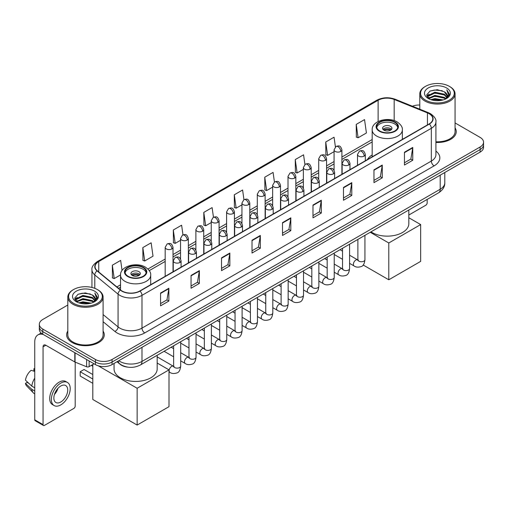 <?xml version="1.0" encoding="UTF-8"?>
<svg xmlns="http://www.w3.org/2000/svg" width="509" height="509" viewBox="0 0 509 509"><rect width="100%" height="100%" fill="white"/><g stroke="black" fill="none" stroke-linecap="round" stroke-linejoin="round"><path stroke-width="0.76" d="M372.174 154.908A20.774 11.993 0 0 0 367.447 159.552M127.606 367.11A11.758 6.789 180 0 1 120.169 364.329L117.025 361.734M67.818 305.018L42.775 319.48A11.758 6.789 0 0 0 39.333 324.278L39.333 329.399A11.758 6.789 0 0 0 42.775 334.197L95.431 364.603A11.758 6.789 0 0 0 112.063 364.603L480.108 152.115A11.758 6.789 0 0 0 483.55 147.311L483.55 144.753A11.758 6.789 0 0 1 480.108 149.551A11.758 6.789 0 0 0 483.55 144.753L483.55 142.189A11.758 6.789 0 0 0 480.108 137.392L455.065 122.93M39.333 324.278A11.758 6.789 0 0 0 42.775 329.081L95.431 359.481A11.758 6.789 0 0 0 112.063 359.481L112.063 362.039L480.108 149.551L112.063 362.039A11.758 6.789 0 0 1 95.431 362.039A11.758 6.789 0 0 0 112.063 362.039L112.063 364.603M42.775 329.081L42.775 331.639L95.431 362.039L42.775 331.639A11.758 6.789 0 0 1 39.333 326.842A11.758 6.789 0 0 0 42.775 331.639L42.775 334.197M67.818 331.06A18.814 10.861 0 0 0 66.641 334.839A18.814 10.861 0 0 0 72.151 342.519A18.814 10.861 0 0 0 92.657 344.873A18.814 10.861 0 0 0 104.269 334.839A18.814 10.861 0 0 0 103.092 331.06A18.814 10.861 0 0 1 104.269 334.839A18.814 10.861 0 0 1 92.657 344.873A18.814 10.861 0 0 1 72.151 342.519A18.814 10.861 0 0 1 66.641 334.839A18.814 10.861 0 0 1 67.818 331.06M429.112 113.711A12.54 7.241 180 0 1 432.784 118.832A12.54 7.241 180 0 1 429.112 123.948L139.778 290.995A12.54 7.241 180 0 1 120.633 290.028L97.346 270.833A12.54 7.241 180 0 1 95.081 266.678A12.54 7.241 180 0 1 98.752 261.556L378.123 100.267A12.54 7.241 180 0 1 394.182 99.452L427.439 112.896A12.54 7.241 180 0 1 429.112 113.711M429.335 113.583A12.859 7.425 0 0 0 427.617 112.75L394.367 99.306A12.859 7.425 0 0 0 377.901 100.139L98.53 261.429A12.859 7.425 0 0 0 97.092 270.934L120.378 290.136A12.859 7.425 0 0 0 139.994 291.123L429.335 124.075A12.859 7.425 0 0 0 429.335 113.583M160.564 293.044L160.564 305.845L168.873 301.048L168.873 288.247L160.564 293.044M160.564 303.574L166.965 299.877L168.842 288.673A3.137 1.813 -120 0 0 168.873 288.247M166.907 299.909L168.873 301.048M191.047 275.445L191.047 288.247L199.363 283.443L199.363 270.642L191.047 275.445M191.047 285.975L197.447 282.279L199.324 271.068A3.137 1.813 -120 0 0 199.363 270.642M197.397 282.31L199.363 283.443M221.53 257.847L221.53 270.642L229.845 265.844L229.845 253.043L221.53 257.847M221.53 268.377L227.937 264.674L229.813 253.469A3.137 1.813 -120 0 0 229.845 253.043M227.879 264.712L229.845 265.844M252.019 240.242L252.019 253.043L260.334 248.246L260.334 235.444L252.019 240.242M252.019 250.772L258.419 247.075L260.296 235.871A3.137 1.813 -120 0 0 260.334 235.444M258.368 247.107L260.334 248.246M404.445 152.242L404.445 165.043L412.761 160.24L412.761 147.438L404.445 152.242M404.445 162.772L410.852 159.069L412.729 147.864A3.137 1.813 -120 0 0 412.761 147.438M410.795 159.107L412.761 160.24M373.962 169.841L373.962 182.642L382.272 177.838L382.272 165.043L373.962 169.841M373.962 180.371L380.363 176.674L382.24 165.463A3.137 1.813 -120 0 0 382.272 165.043M380.306 176.706L382.272 177.838M343.473 187.439L343.473 200.241L351.789 195.443L351.789 182.642L343.473 187.439M343.473 197.969L349.88 194.273L351.757 183.068A3.137 1.813 -120 0 0 351.789 182.642M349.823 194.304L351.789 195.443M312.99 205.044L312.99 217.846L321.306 213.042L321.306 200.241L312.99 205.044M312.99 215.574L319.391 211.871L321.268 200.667A3.137 1.813 -120 0 0 321.306 200.241M319.334 211.909L321.306 213.042M282.501 222.643L282.501 235.444L290.817 230.641L290.817 217.839L282.501 222.643M282.501 233.173L288.908 229.476L290.785 218.266A3.137 1.813 -120 0 0 290.817 217.839M288.851 229.508L290.817 230.641M435.92 142.456A18.814 10.861 0 0 0 456.242 131.634A18.814 10.861 0 0 0 455.065 127.848A18.814 10.861 0 0 1 456.242 131.634A18.814 10.861 0 0 1 435.92 142.456M112.063 359.481L480.108 146.993A11.758 6.789 0 0 0 483.55 142.189M419.791 105.013A11.758 6.789 0 0 0 412.411 106.222M182.979 234.853L181.624 225.201L173.308 230.004L173.442 242.723M142.825 247.603L144.702 260.977L153.018 256.18L151.141 242.806L142.825 247.603L142.959 260.328M122.065 270.47L120.652 260.404L112.336 265.202L112.47 277.927M274.427 182.012L273.078 172.398L264.769 177.202L264.903 189.927M304.916 164.439L303.568 154.8L295.252 159.597L295.385 172.322M335.412 146.885L334.05 137.201L325.741 141.998L325.875 154.723M356.224 124.4L358.101 137.774L366.416 132.97L364.539 119.596L356.224 124.4L356.357 137.125M213.462 217.222L212.107 207.602L203.797 212.399L203.931 225.124M243.945 199.611L242.596 190.003L234.28 194.801L234.414 207.526M234.28 194.801L236.157 208.175L241.947 204.834M236.157 208.175L234.28 207.475M264.769 177.202L266.646 190.576L272.652 187.108M266.646 190.576L264.769 189.876M295.252 159.597L297.129 172.977L303.358 169.376M297.129 172.977L295.252 172.271M325.741 141.998L327.618 155.372L334.069 151.65M327.618 155.372L325.741 154.672M358.101 137.774L356.224 137.074M203.797 212.399L205.674 225.78L211.241 222.56M205.674 225.78L203.797 225.073M173.308 230.004L175.185 243.378L180.53 240.293M175.185 243.378L173.308 242.678M144.702 260.977L142.825 260.277M112.336 265.202L114.213 278.582L120.531 274.93M114.213 278.582L112.336 277.876M408.822 215.033L425.785 205.235A1.96 1.133 120 0 0 427.172 202.837L427.172 199.407M425.511 100.108A16.854 9.728 0 0 0 449.345 100.108A16.854 9.728 0 0 0 449.345 86.345L449.899 86.67A17.637 10.18 0 0 1 455.065 93.866A17.637 10.18 0 0 1 444.179 103.276A17.637 10.18 0 0 1 424.958 101.068A17.637 10.18 0 0 1 419.791 93.866A17.637 10.18 0 0 1 424.958 86.67L425.511 86.345A16.854 9.728 0 0 0 425.511 100.108M435.92 141.776A17.637 10.18 0 0 0 455.065 131.634L455.065 93.866M430.824 99.649L434.89 98.606L443.135 99.929M431.988 100.006L434.89 99.408L441.933 100.228M428.285 98.339L434.89 95.406L444.357 97.404L445.878 98.67M428.693 98.676L434.89 96.207L444.357 98.205L445.458 99.045M427.745 97.798L427.961 95.673L434.89 92.205L444.357 94.203L446.947 97.143M427.655 97.41L427.961 96.475L434.89 93.007L444.357 95.005L446.762 97.524M445.356 99.128A9.798 5.656 0 0 0 447.226 95.807A9.798 5.656 0 0 0 444.357 91.805L447.22 95.997M446.571 87.949A12.935 7.47 0 0 0 428.311 87.93A12.935 7.47 0 0 0 428.222 98.479A12.935 7.47 0 0 0 428.279 98.511A12.935 7.47 0 0 0 446.628 98.479A12.935 7.47 0 0 0 446.571 87.949M444.357 91.805L437.314 89.705L430.08 91.035L426.727 94.827L428.953 98.867M446.158 98.74L449.282 94.776L449.345 94.063L446.8 89.813L448.404 94.572L445.458 99.083M449.899 86.67L449.345 86.345A16.854 9.728 0 0 0 425.511 86.345M446.8 89.813L449.345 94.222M429.914 91.117L434.342 90.023L442.276 90.736M426.854 96.265L428.298 95.132M431.479 93.777L434.342 93.223L441.997 93.853M431.479 96.977L434.342 96.424L441.997 97.054M432.071 100.025L434.342 99.624L441.92 100.228M426.771 95.953L429.144 94.267M428.031 98.103L429.144 97.467M394.749 122.351A10.581 6.108 0 0 0 383.213 121.027A10.581 6.108 0 0 0 376.679 126.671A10.581 6.108 0 0 0 379.778 130.991A10.581 6.108 0 0 0 391.313 132.315A10.581 6.108 0 0 0 397.847 126.671A10.581 6.108 0 0 0 394.749 122.351M397.752 127.473A10.581 6.108 0 0 0 394.749 123.948A10.581 6.108 0 0 0 383.862 122.484A10.581 6.108 0 0 0 376.775 127.473M370.972 231.849A21.556 12.445 0 0 0 372.022 232.498A21.556 12.445 0 0 0 395.512 235.196A21.556 12.445 0 0 0 408.822 223.699L408.822 210.001M390.588 126.353A4.702 2.717 0 0 0 385.466 125.761A4.702 2.717 0 0 0 382.558 128.268A4.702 2.717 0 0 0 383.939 130.189A4.702 2.717 0 0 0 389.061 130.781A4.702 2.717 0 0 0 391.968 128.268A4.702 2.717 0 0 0 390.588 126.353M391.548 129.388A4.702 2.717 0 0 0 390.588 128.592A4.702 2.717 0 0 0 382.978 129.388M383.462 129.871A6.273 3.62 180 0 1 390.785 129.757L390.785 130.069M383.977 130.215A5.484 3.169 180 0 1 390.225 130.081L390.785 129.757M390.129 130.425L390.225 130.081M388.787 279.785L388.787 242.978L420.657 224.577L420.657 261.384L388.787 279.785L363.178 264.998M388.787 242.978L370.24 232.276M408.822 217.744L420.657 224.577M143.099 267.639A10.581 6.108 0 0 0 131.57 266.309A10.581 6.108 0 0 0 125.036 271.959A10.581 6.108 0 0 0 128.134 276.279A10.581 6.108 0 0 0 139.67 277.602A10.581 6.108 0 0 0 146.198 271.959A10.581 6.108 0 0 0 143.099 267.639M146.108 272.754A10.581 6.108 0 0 0 143.099 269.236A10.581 6.108 0 0 0 132.219 267.772A10.581 6.108 0 0 0 125.125 272.754M114.061 363.445L114.061 368.987A21.556 12.445 0 0 0 120.378 377.786A21.556 12.445 0 0 0 143.869 380.484A21.556 12.445 0 0 0 157.173 368.987L157.173 355.288M138.944 271.634A4.702 2.717 0 0 0 133.816 271.049A4.702 2.717 0 0 0 130.915 273.556A4.702 2.717 0 0 0 132.295 275.477A4.702 2.717 0 0 0 137.417 276.063A4.702 2.717 0 0 0 140.319 273.556A4.702 2.717 0 0 0 138.944 271.634M139.905 274.675A4.702 2.717 0 0 0 138.944 273.874A4.702 2.717 0 0 0 131.335 274.675M131.818 275.159A6.273 3.62 180 0 1 139.142 275.045L139.142 275.356M132.334 275.496A5.484 3.169 180 0 1 138.575 275.369L139.142 275.045M138.486 275.713L138.575 275.369M92.797 383.309L80.187 376.024L80.187 371.735L92.797 379.02M137.144 425.066L137.144 388.265L169.013 369.865L169.013 406.666L137.144 425.066L92.797 399.47L92.797 364.52M137.144 388.265L98.212 365.786M157.173 363.032L169.013 369.865M80.187 371.735L84.068 369.496L92.797 374.541M89.126 360.957L89.126 366.639L94.044 363.801M43.36 334.54A15.677 9.054 -120 0 0 37.984 334.865A15.677 9.054 -120 0 0 34.739 342.042L34.739 419.804L43.055 424.601L43.055 346.839A3.919 2.265 60 0 1 43.863 345.045A3.919 2.265 60 0 1 45.823 345.242L74.804 361.969L74.804 352.692M43.055 424.601A1.96 1.133 120 0 0 43.456 425.499L35.146 420.701A1.96 1.133 -60 0 1 34.739 419.804M43.456 425.499A1.96 1.133 120 0 0 44.436 425.403L73.818 408.441A1.96 1.133 120 0 0 75.198 406.042L75.198 362.154M89.126 366.639A1.96 1.133 180 0 1 86.619 366.766L75.065 362.096A1.96 1.133 180 0 1 74.804 361.969M60.787 402.008A9.798 5.656 120 0 0 67.188 393.374A9.798 5.656 120 0 0 65.686 385.523A9.798 5.656 120 0 0 60.787 386.013A9.798 5.656 120 0 0 54.387 394.647A9.798 5.656 120 0 0 55.888 402.498A9.798 5.656 120 0 0 60.787 402.008M54.457 394.418A9.798 5.656 120 0 0 57.975 388.322M34.739 368.974L33.906 368.726L33.906 370.692L34.739 371.176M67.455 382.469L65.788 381.508A13.323 7.692 120 0 0 59.127 382.17A13.323 7.692 120 0 0 50.423 393.915A13.323 7.692 120 0 0 52.465 404.591L54.126 405.552A13.323 7.692 120 0 0 60.787 404.89A13.323 7.692 120 0 0 69.498 393.152A13.323 7.692 120 0 0 67.455 382.469A13.323 7.692 120 0 0 60.787 383.131A13.323 7.692 120 0 0 52.083 394.876A13.323 7.692 120 0 0 54.126 405.552M34.739 378.136A12.935 7.47 120 0 0 31.793 386.108L25.45 380.172A10.193 5.885 120 0 1 31.138 370.323L34.739 371.417M34.739 387.807L31.793 386.108M28.879 383.385L27.155 382.386L25.45 383.372L31.793 389.309L34.739 391.007M31.793 389.309A12.935 7.47 120 0 0 33.39 392.923A12.935 7.47 120 0 0 34.37 393.692L34.739 393.902M34.739 368.491A10.193 5.885 120 0 0 33.906 368.726M25.45 383.372A10.193 5.885 120 0 0 26.653 385.911L33.39 392.923M73.538 303.319A16.854 9.728 0 0 0 97.372 303.319A16.854 9.728 0 0 0 97.372 289.557L97.925 289.875A17.637 10.18 0 0 1 103.092 297.078A17.637 10.18 0 0 1 92.205 306.488A17.637 10.18 0 0 1 72.984 304.28A17.637 10.18 0 0 1 67.818 297.078A17.637 10.18 0 0 1 72.984 289.875L73.538 289.557A16.854 9.728 0 0 0 73.538 303.319M67.818 297.078L67.818 334.839A17.637 10.18 0 0 0 72.984 342.042A17.637 10.18 0 0 0 92.205 344.249A17.637 10.18 0 0 0 103.092 334.839L103.092 297.078M78.85 302.861L82.922 301.818L91.162 303.135M80.015 303.211L82.922 302.613L89.959 303.434M76.312 301.551L82.922 298.618L92.383 300.615L93.904 301.875M76.719 301.882L82.922 299.413L92.383 301.411L93.484 302.257M75.771 301.004L75.994 298.885L82.922 295.417L92.383 297.415L94.973 300.355M75.688 300.615L75.994 299.68L82.922 296.213L92.383 298.21L94.789 300.736M93.382 302.34A9.798 5.656 0 0 0 95.253 299.012A9.798 5.656 0 0 0 92.383 295.01L95.247 299.209M94.604 291.154A12.935 7.47 0 0 0 76.337 291.142A12.935 7.47 0 0 0 76.255 301.684A12.935 7.47 0 0 0 76.312 301.716A12.935 7.47 0 0 0 94.655 301.684A12.935 7.47 0 0 0 94.604 291.154M92.383 295.01L85.34 292.91L78.112 294.24L74.753 298.032L76.98 302.072M94.19 301.945L97.314 297.981L97.372 297.269L94.833 293.019L96.436 297.784L93.491 302.289M97.925 289.875L97.372 289.557A16.854 9.728 0 0 0 73.538 289.557M94.833 293.019L97.372 297.434M77.941 294.323L82.369 293.235L90.309 293.947M74.88 299.477L76.331 298.338M79.512 296.989L82.369 296.435L90.023 297.059M79.512 300.189L82.369 299.636L90.023 300.259M80.098 303.237L82.369 302.836L89.947 303.44M74.798 299.158L77.171 297.472M76.064 301.315L77.171 300.673M118.769 360.728A15.677 9.054 0 0 0 119.819 361.403A15.677 9.054 0 0 0 141.992 361.403L440.196 189.233A15.677 9.054 0 0 0 444.79 182.833C444.904 186.727 442.83 190.054 438.573 192.822L140.369 364.991A7.839 4.524 60 0 0 141.992 361.403L141.992 347.323M440.196 175.153L440.196 189.233A7.839 4.524 60 0 1 438.573 192.822M118.133 361.097A7.839 5.243 129.5 0 0 119.5 363.642L117.121 361.683M480.108 152.115L480.108 146.993M95.431 364.603L95.431 359.481M435.92 151.084A19.596 11.313 180 0 1 434.101 165.87L144.766 332.918A3.919 2.265 60 0 1 141.992 328.12L431.327 161.073A15.677 9.054 0 0 0 435.92 154.672L435.92 121.899A15.677 9.054 180 0 1 431.327 128.3A3.919 2.265 -120 0 0 429.335 124.075M144.766 332.918A19.596 11.313 180 0 1 117.051 332.918A19.596 11.313 180 0 1 114.856 331.41L103.092 321.713M120.378 290.136A3.919 2.621 129.5 0 0 118.063 294.138L118.063 326.912A15.677 9.054 0 0 0 119.819 328.12A15.677 9.054 0 0 0 141.992 328.12L141.992 295.347A15.677 9.054 180 0 1 118.063 294.138L94.782 274.943A15.677 9.054 180 0 1 91.944 269.751L91.944 287.458M435.92 121.899C436.442 119.456 434.641 116.72 430.519 113.704L428.457 112.705A3.919 1.832 112 0 0 427.617 112.75M428.457 112.705L395.2 99.261C388.711 96.965 382.552 97.302 376.717 100.267A3.919 2.265 60 0 1 377.901 100.139M98.53 261.429A3.919 2.265 -120 0 0 97.346 261.556C93.281 264.483 91.48 267.212 91.944 269.751M97.092 270.934A3.919 2.621 129.5 0 0 94.782 274.943L94.782 288.329M395.2 99.261A3.919 1.832 112 0 0 394.367 99.306M139.994 291.123A3.919 2.265 60 0 1 141.992 295.347L431.327 128.3L431.327 161.073A3.919 2.265 60 0 0 434.101 165.87M103.092 314.568L118.063 326.912A3.919 2.621 -50.5 0 1 114.856 331.41M98.752 261.556L98.752 271.991M427.439 112.896L427.439 124.915M394.182 99.452L394.182 120.601M403.166 138.932L402.352 138.601M378.123 100.267L378.123 121.53M372.174 139.542L341.908 157.02M334.069 161.544L326.555 165.883M318.717 170.407L311.203 174.746M303.358 179.27L295.844 183.609M288.005 188.133L280.491 192.472M272.652 197.002L265.138 201.341M257.299 205.865L249.785 210.204M241.947 214.728L234.433 219.067M226.594 223.591L219.08 227.93M211.241 232.46L203.721 236.8M195.882 241.323L188.368 245.662M180.53 250.186L173.015 254.525M165.177 259.049L147.915 269.019M120.531 284.83L116.879 286.936M282.501 223.05L290.785 218.266M312.99 205.445L321.268 200.667M343.473 187.846L351.757 183.068M373.962 170.248L382.24 165.463M404.445 152.643L412.729 147.864M252.019 240.649L260.296 235.871M221.53 258.248L229.813 253.469M191.047 275.853L199.324 271.068M160.564 293.451L168.842 288.673M379.364 131.233A11.173 6.452 0 0 0 395.162 131.233A11.173 6.452 0 0 0 395.162 122.109A11.173 6.452 0 0 0 379.364 122.109A11.173 6.452 0 0 0 379.364 131.233M402.352 139.396L402.352 129.871A15.092 8.71 180 0 1 393.037 137.92A15.092 8.71 180 0 1 376.596 136.03A15.092 8.71 180 0 1 372.174 129.871L372.174 156.823M127.721 276.514A11.173 6.452 0 0 0 143.519 276.514A11.173 6.452 0 0 0 143.519 267.397A11.173 6.452 0 0 0 127.721 267.397A11.173 6.452 0 0 0 127.721 276.514M150.709 284.684L150.709 275.159A15.092 8.71 180 0 1 141.394 283.208A15.092 8.71 180 0 1 124.947 281.318A15.092 8.71 180 0 1 120.531 275.159L120.531 289.945M364.177 156.098A3.919 2.265 0 0 0 365.328 154.494C363.738 149.468 362.192 150.467 359.449 151.103A3.919 2.265 60 0 1 361.409 151.294A3.919 2.265 -120 0 1 364.177 156.098A3.919 2.265 0 0 1 358.635 156.098A3.919 2.265 0 0 1 357.49 154.494L359.449 151.103M349.581 263.363L354.099 265.972A3.525 2.036 -60 0 1 353.558 263.147A3.525 2.036 -60 0 1 355.861 260.035A3.525 2.036 -60 0 1 356.02 259.953A3.525 2.036 -60 0 1 357.63 259.864L349.581 255.219M358.081 260.22L357.763 260.481L357.878 259.717A3.525 2.036 -0 0 0 358.909 261.155A3.525 2.036 -0 0 0 363.738 261.244A3.525 2.036 -0 0 0 364.934 259.717C364.45 263.815 363.184 266.099 361.129 266.582C358.177 267.479 355.836 267.276 354.099 265.972M348.824 164.961A3.919 2.265 0 0 0 349.969 163.357C348.379 158.331 346.833 159.336 344.09 159.966A3.919 2.265 60 0 1 346.05 160.157A3.919 2.265 -120 0 1 348.824 164.961A3.919 2.265 0 0 1 343.282 164.961A3.919 2.265 0 0 1 342.131 163.357L344.09 159.966M334.228 272.226L338.746 274.835A3.525 2.036 -60 0 1 338.205 272.01A3.525 2.036 -60 0 1 340.508 268.905A3.525 2.036 -60 0 1 340.667 268.816A3.525 2.036 -60 0 1 342.271 268.727L334.228 264.082M342.729 269.083L342.411 269.344L342.525 268.58A3.525 2.036 -0 0 0 343.556 270.024A3.525 2.036 -0 0 0 348.385 270.107A3.525 2.036 -0 0 0 349.581 268.58C349.098 272.678 347.825 274.968 345.776 275.445C342.824 276.342 340.483 276.139 338.746 274.835M333.471 173.823A3.919 2.265 0 0 0 334.617 172.227C333.026 167.194 331.48 168.199 328.738 168.829A3.919 2.265 60 0 1 330.697 169.026A3.919 2.265 -120 0 1 333.471 173.823A3.919 2.265 0 0 1 327.93 173.823A3.919 2.265 0 0 1 326.778 172.227L328.738 168.829M318.869 281.089L323.393 283.704A3.525 2.036 -60 0 1 322.852 280.873A3.525 2.036 -60 0 1 325.156 277.768A3.525 2.036 -60 0 1 325.315 277.679A3.525 2.036 -60 0 1 326.918 277.59L318.869 272.945M327.376 277.946L327.058 278.207L327.172 277.443A3.525 2.036 -0 0 0 328.203 278.887A3.525 2.036 -0 0 0 333.032 278.977A3.525 2.036 -0 0 0 334.228 277.443C333.745 281.541 332.472 283.831 330.417 284.308C327.472 285.205 325.13 285.002 323.393 283.704M318.119 182.686A3.919 2.265 0 0 0 319.264 181.089C317.673 176.063 316.127 177.062 313.385 177.692A3.919 2.265 60 0 1 315.345 177.889A3.919 2.265 -120 0 1 318.119 182.686A3.919 2.265 0 0 1 312.571 182.686A3.919 2.265 0 0 1 311.425 181.089L313.385 177.692M303.517 289.958L308.04 292.567A3.525 2.036 -60 0 1 307.5 289.742A3.525 2.036 -60 0 1 309.803 286.631A3.525 2.036 -60 0 1 309.962 286.548A3.525 2.036 -60 0 1 311.565 286.459L303.517 281.808M312.017 286.809L311.705 287.07L311.82 286.312A3.525 2.036 -0 0 0 312.85 287.75A3.525 2.036 -0 0 0 317.68 287.839A3.525 2.036 -0 0 0 318.869 286.312C318.386 290.404 317.12 292.694 315.065 293.171C312.119 294.068 309.777 293.865 308.04 292.567M302.76 191.556A3.919 2.265 0 0 0 303.911 189.952C302.321 184.926 300.774 185.925 298.032 186.561A3.919 2.265 60 0 1 299.992 186.752A3.919 2.265 -120 0 1 302.76 191.556A3.919 2.265 0 0 1 297.218 191.556A3.919 2.265 0 0 1 296.073 189.952L298.032 186.561M288.164 298.821L292.688 301.43A3.525 2.036 -60 0 1 292.147 298.605A3.525 2.036 -60 0 1 294.45 295.494A3.525 2.036 -60 0 1 294.603 295.411A3.525 2.036 -60 0 1 296.213 295.322L288.164 290.677M296.664 295.678L296.353 295.939L296.461 295.175A3.525 2.036 -0 0 0 297.498 296.613A3.525 2.036 -0 0 0 302.327 296.702A3.525 2.036 -0 0 0 303.517 295.175C303.033 299.273 301.767 301.557 299.712 302.041C296.766 302.938 294.425 302.734 292.688 301.43M287.407 200.419A3.919 2.265 0 0 0 288.558 198.815C286.968 193.789 285.422 194.788 282.68 195.424A3.919 2.265 60 0 1 284.639 195.615A3.919 2.265 -120 0 1 287.407 200.419A3.919 2.265 0 0 1 281.865 200.419A3.919 2.265 0 0 1 280.72 198.815L282.68 195.424M272.811 307.684L277.329 310.293A3.525 2.036 -60 0 1 276.788 307.468A3.525 2.036 -60 0 1 279.097 304.357A3.525 2.036 -60 0 1 279.25 304.274A3.525 2.036 -60 0 1 280.86 304.185L272.811 299.54M281.312 304.541L281 304.802L281.108 304.038A3.525 2.036 -0 0 0 282.145 305.476A3.525 2.036 -0 0 0 286.968 305.565A3.525 2.036 -0 0 0 288.164 304.038C287.68 308.136 286.414 310.426 284.359 310.904C281.413 311.801 279.072 311.597 277.329 310.293M272.054 209.282A3.919 2.265 0 0 0 273.206 207.685C271.615 202.652 270.069 203.657 267.327 204.287A3.919 2.265 60 0 1 269.286 204.484A3.919 2.265 -120 0 1 272.054 209.282A3.919 2.265 0 0 1 266.512 209.282A3.919 2.265 0 0 1 265.367 207.685L267.327 204.287M257.459 316.547L261.976 319.156A3.525 2.036 -60 0 1 261.435 316.331A3.525 2.036 -60 0 1 263.738 313.226A3.525 2.036 -60 0 1 263.897 313.137A3.525 2.036 -60 0 1 265.507 313.048L257.459 308.403M265.959 313.404L265.641 313.665L265.755 312.901A3.525 2.036 -0 0 0 266.792 314.346A3.525 2.036 -0 0 0 271.615 314.428A3.525 2.036 -0 0 0 272.811 312.901C272.328 316.999 271.062 319.289 269.007 319.767C266.061 320.664 263.713 320.46 261.976 319.156M256.701 218.145A3.919 2.265 0 0 0 257.847 216.548C256.256 211.521 254.71 212.52 251.968 213.15A3.919 2.265 60 0 1 253.927 213.347A3.919 2.265 -120 0 1 256.701 218.145A3.919 2.265 0 0 1 251.16 218.145A3.919 2.265 0 0 1 250.008 216.548L251.968 213.15M242.106 325.416L246.623 328.025A3.525 2.036 -60 0 1 246.082 325.194A3.525 2.036 -60 0 1 248.386 322.089A3.525 2.036 -60 0 1 248.545 322.006A3.525 2.036 -60 0 1 250.148 321.911L242.106 317.266M250.606 322.267L250.288 322.528L250.403 321.771A3.525 2.036 -0 0 0 251.433 323.209A3.525 2.036 -0 0 0 256.262 323.298A3.525 2.036 -0 0 0 257.459 321.771C256.975 325.862 255.703 328.152 253.654 328.629C250.702 329.527 248.36 329.323 246.623 328.025M241.349 227.008A3.919 2.265 0 0 0 242.494 225.411C240.903 220.384 239.357 221.383 236.615 222.013A3.919 2.265 60 0 1 238.575 222.21A3.919 2.265 -120 0 1 241.349 227.008A3.919 2.265 0 0 1 235.807 227.008A3.919 2.265 0 0 1 234.655 225.411L236.615 222.013M226.753 334.279L231.271 336.888A3.525 2.036 -60 0 1 230.73 334.063A3.525 2.036 -60 0 1 233.033 330.952A3.525 2.036 -60 0 1 233.192 330.869A3.525 2.036 -60 0 1 234.795 330.78L226.753 326.129M235.253 331.136L234.935 331.397L235.05 330.634A3.525 2.036 -0 0 0 236.081 332.072A3.525 2.036 -0 0 0 240.91 332.161A3.525 2.036 -0 0 0 242.106 330.634C241.622 334.731 240.35 337.015 238.301 337.499C235.349 338.39 233.007 338.192 231.271 336.888M225.996 235.877A3.919 2.265 0 0 0 227.141 234.274C225.551 229.247 224.005 230.246 221.262 230.882A3.919 2.265 60 0 1 223.222 231.073A3.919 2.265 -120 0 1 225.996 235.877A3.919 2.265 0 0 1 220.454 235.877A3.919 2.265 0 0 1 219.303 234.274L221.262 230.882M211.394 343.142L215.918 345.751A3.525 2.036 -60 0 1 215.377 342.926A3.525 2.036 -60 0 1 217.68 339.815A3.525 2.036 -60 0 1 217.839 339.732A3.525 2.036 -60 0 1 219.443 339.643L211.394 334.998M219.901 339.999L219.583 340.26L219.697 339.497A3.525 2.036 -0 0 0 220.728 340.935A3.525 2.036 -0 0 0 225.557 341.024A3.525 2.036 -0 0 0 226.753 339.497C226.27 343.594 224.997 345.878 222.942 346.362C219.996 347.259 217.655 347.055 215.918 345.751M210.643 244.74A3.919 2.265 0 0 0 211.789 243.137C210.198 238.11 208.652 239.115 205.91 239.745A3.919 2.265 60 0 1 207.869 239.936A3.919 2.265 -120 0 1 210.643 244.74A3.919 2.265 0 0 1 205.095 244.74A3.919 2.265 0 0 1 203.95 243.137L205.91 239.745M196.041 352.005L200.565 354.614A3.525 2.036 -60 0 1 200.024 351.789A3.525 2.036 -60 0 1 202.327 348.684A3.525 2.036 -60 0 1 202.48 348.595A3.525 2.036 -60 0 1 204.09 348.506L196.041 343.861M204.542 348.862L204.23 349.123L204.344 348.36A3.525 2.036 -0 0 0 205.375 349.804A3.525 2.036 -0 0 0 210.204 349.887A3.525 2.036 -0 0 0 211.394 348.36C210.911 352.457 209.644 354.748 207.589 355.225C204.643 356.122 202.302 355.918 200.565 354.614M195.284 253.603A3.919 2.265 0 0 0 196.436 252.006C194.845 246.973 193.299 247.978 190.557 248.608A3.919 2.265 60 0 1 192.517 248.806A3.919 2.265 -120 0 1 195.284 253.603A3.919 2.265 0 0 1 189.742 253.603A3.919 2.265 0 0 1 188.597 252.006L190.557 248.608M180.689 360.868L185.206 363.483A3.525 2.036 -60 0 1 184.665 360.652A3.525 2.036 -60 0 1 186.975 357.547A3.525 2.036 -60 0 1 187.127 357.458A3.525 2.036 -60 0 1 188.737 357.369L180.689 352.724M189.189 357.725L188.877 357.986L188.985 357.223A3.525 2.036 -0 0 0 190.022 358.667A3.525 2.036 -0 0 0 194.845 358.756A3.525 2.036 -0 0 0 196.041 357.223C195.558 361.32 194.292 363.611 192.237 364.088C189.291 364.985 186.949 364.781 185.206 363.483M179.931 262.466A3.919 2.265 0 0 0 181.083 260.869C179.492 255.842 177.946 256.841 175.204 257.471A3.919 2.265 60 0 1 177.164 257.669A3.919 2.265 -120 0 1 179.931 262.466A3.919 2.265 0 0 1 174.39 262.466A3.919 2.265 0 0 1 173.245 260.869L175.204 257.471M169.013 371.856L169.853 372.346A3.525 2.036 -60 0 1 169.312 369.521A3.525 2.036 -60 0 1 171.622 366.41A3.525 2.036 -60 0 1 171.775 366.327A3.525 2.036 -60 0 1 173.384 366.238L157.173 356.879M173.836 366.588L173.518 366.849L173.633 366.092A3.525 2.036 -0 0 0 174.67 367.53A3.525 2.036 -0 0 0 179.492 367.619A3.525 2.036 -0 0 0 180.689 366.092C180.205 370.183 178.939 372.473 176.884 372.951C173.938 373.848 171.59 373.644 169.853 372.346M340.756 151.44A3.919 2.265 0 0 0 341.908 149.837C340.317 144.81 338.771 145.816 336.029 146.446A3.919 2.265 60 0 1 337.989 146.637A3.919 2.265 -120 0 1 340.756 151.44A3.919 2.265 0 0 1 335.215 151.44A3.919 2.265 0 0 1 334.069 149.837L336.029 146.446M325.404 160.303A3.919 2.265 0 0 0 326.555 158.706C324.965 153.673 323.419 154.679 320.676 155.309A3.919 2.265 60 0 1 322.636 155.506A3.919 2.265 -120 0 1 325.404 160.303A3.919 2.265 0 0 1 319.862 160.303A3.919 2.265 0 0 1 318.717 158.706L320.676 155.309M310.051 169.166A3.919 2.265 0 0 0 311.203 167.569C309.612 162.543 308.066 163.542 305.317 164.172A3.919 2.265 60 0 1 307.283 164.369A3.919 2.265 -120 0 1 310.051 169.166A3.919 2.265 0 0 1 304.509 169.166A3.919 2.265 0 0 1 303.358 167.569L305.317 164.172M294.698 178.035A3.919 2.265 0 0 0 295.844 176.432C294.253 171.406 292.707 172.405 289.965 173.041A3.919 2.265 60 0 1 291.924 173.232A3.919 2.265 -120 0 1 294.698 178.035A3.919 2.265 0 0 1 289.157 178.035A3.919 2.265 0 0 1 288.005 176.432L289.965 173.041M279.346 186.898A3.919 2.265 0 0 0 280.491 185.295C278.9 180.269 277.354 181.268 274.612 181.904A3.919 2.265 60 0 1 276.572 182.095A3.919 2.265 -120 0 1 279.346 186.898A3.919 2.265 0 0 1 273.804 186.898A3.919 2.265 0 0 1 272.652 185.295L274.612 181.904M263.993 195.761A3.919 2.265 0 0 0 265.138 194.158C263.547 189.132 262.001 190.137 259.259 190.767A3.919 2.265 60 0 1 261.219 190.958A3.919 2.265 -120 0 1 263.993 195.761A3.919 2.265 0 0 1 258.445 195.761A3.919 2.265 0 0 1 257.299 194.158L259.259 190.767M248.634 204.624A3.919 2.265 0 0 0 249.785 203.027C248.195 198.001 246.649 199 243.906 199.63A3.919 2.265 60 0 1 245.866 199.827A3.919 2.265 -120 0 1 248.634 204.624A3.919 2.265 0 0 1 243.092 204.624A3.919 2.265 0 0 1 241.947 203.027L243.906 199.63M233.281 213.487A3.919 2.265 0 0 0 234.433 211.89C232.842 206.864 231.296 207.863 228.554 208.493A3.919 2.265 60 0 1 230.513 208.69A3.919 2.265 -120 0 1 233.281 213.487A3.919 2.265 0 0 1 227.739 213.487A3.919 2.265 0 0 1 226.594 211.89L228.554 208.493M217.928 222.357A3.919 2.265 0 0 0 219.08 220.753C217.489 215.727 215.943 216.726 213.201 217.362A3.919 2.265 60 0 1 215.161 217.553A3.919 2.265 -120 0 1 217.928 222.357A3.919 2.265 0 0 1 212.387 222.357A3.919 2.265 0 0 1 211.241 220.753L213.201 217.362M202.576 231.22A3.919 2.265 0 0 0 203.721 229.616C202.13 224.59 200.584 225.595 197.842 226.225A3.919 2.265 60 0 1 199.802 226.416A3.919 2.265 -120 0 1 202.576 231.22A3.919 2.265 0 0 1 197.034 231.22A3.919 2.265 0 0 1 195.882 229.616L197.842 226.225M187.223 240.083A3.919 2.265 0 0 0 188.368 238.486C186.778 233.453 185.231 234.458 182.489 235.088A3.919 2.265 60 0 1 184.449 235.285A3.919 2.265 -120 0 1 187.223 240.083A3.919 2.265 0 0 1 181.681 240.083A3.919 2.265 0 0 1 180.53 238.486L182.489 235.088M171.87 248.946A3.919 2.265 0 0 0 173.015 247.349C171.425 242.322 169.879 243.321 167.137 243.951A3.919 2.265 60 0 1 169.096 244.148A3.919 2.265 -120 0 1 171.87 248.946A3.919 2.265 0 0 1 166.328 248.946A3.919 2.265 0 0 1 165.177 247.349L167.137 243.951M43.055 346.839L45.823 345.242M75.065 352.839L75.065 362.096M86.619 366.766L86.619 359.513M140.369 364.991C134.058 368.16 127.753 368.16 121.447 364.991L119.5 363.642M444.79 182.833L444.79 172.5M376.717 100.267L97.346 261.556M372.174 141.928L341.908 159.406M334.069 163.93L326.555 168.269M318.717 172.793L311.203 177.132M303.358 181.656L295.844 185.995M288.005 190.525L280.491 194.858M272.652 199.388L265.138 203.727M257.299 208.251L249.785 212.59M241.947 217.114L234.433 221.453M226.594 225.977L219.08 230.316M211.241 234.846L203.721 239.185M195.882 243.709L188.368 248.048M180.53 252.572L173.015 256.911M165.177 261.435L149.271 270.616M120.531 287.216L118.584 288.336M427.63 97.658L427.63 97.009M419.791 109.206L419.791 93.866M402.352 129.871C402.683 127.212 400.939 124.565 397.122 121.918C388.227 116.408 371.653 120.83 372.174 129.871M150.709 275.159C151.039 272.5 149.296 269.846 145.479 267.2C136.577 261.696 120.003 266.112 120.531 275.159M92.797 366.257L91.296 365.386M358.342 260.144L357.63 259.864M364.934 235.336L364.934 259.717M365.328 160.774L365.328 154.494M342.525 259.291L334.228 254.5M357.878 239.408L357.878 259.717M357.49 165.304L357.49 154.494M342.525 251.141L340.044 249.709M342.99 269.013L342.271 268.727M349.581 244.205L349.581 268.58M349.969 169.643L349.969 163.357M327.172 268.154L318.869 263.363M342.525 248.277L342.525 268.58M342.131 174.167L342.131 163.357M327.172 260.01L324.685 258.572M327.637 277.876L326.918 277.59M334.228 253.068L334.228 277.443M334.617 178.506L334.617 172.227M311.82 277.017L303.517 272.226M327.172 257.14L327.172 277.443M326.778 183.03L326.778 172.227M311.82 268.873L309.332 267.441M312.284 286.739L311.565 286.459M318.869 261.931L318.869 286.312M319.264 187.369L319.264 181.089M296.461 285.88L288.164 281.089M311.82 266.003L311.82 286.312M311.425 191.893L311.425 181.089M296.461 277.736L293.979 276.304M296.932 295.602L296.213 295.322M303.517 270.794L303.517 295.175M303.911 196.232L303.911 189.952M281.108 294.749L272.811 289.958M296.461 274.866L296.461 295.175M296.073 200.762L296.073 189.952M281.108 286.599L278.627 285.167M281.572 304.465L280.86 304.185M288.164 279.657L288.164 304.038M288.558 205.102L288.558 198.815M265.755 303.612L257.459 298.821M281.108 283.736L281.108 304.038M280.72 209.625L280.72 198.815M265.755 295.468L263.274 294.03M266.22 313.334L265.507 313.048M272.811 288.527L272.811 312.901M273.206 213.965L273.206 207.685M250.403 312.475L242.106 307.684M265.755 292.599L265.755 312.901M265.367 218.488L265.367 207.685M250.403 304.331L247.921 302.893M250.867 322.197L250.148 321.911M257.459 297.39L257.459 321.771M257.847 222.827L257.847 216.548M235.05 321.338L226.753 316.547M250.403 301.462L250.403 321.771M250.008 227.351L250.008 216.548M235.05 313.194L232.568 311.762M235.514 331.06L234.795 330.78M242.106 306.253L242.106 330.634M242.494 231.69L242.494 225.411M219.697 330.207L211.394 325.416M235.05 310.325L235.05 330.634M234.655 236.221L234.655 225.411M219.697 322.057L217.209 320.625M220.162 339.923L219.443 339.643M226.753 315.116L226.753 339.497M227.141 240.553L227.141 234.274M204.344 339.07L196.041 334.279M219.697 319.188L219.697 339.497M219.303 245.083L219.303 234.274M204.344 330.92L201.857 329.488M204.809 348.792L204.09 348.506M211.394 323.985L211.394 348.36M211.789 249.423L211.789 243.137M188.985 347.933L180.689 343.142M204.344 328.057L204.344 348.36M203.95 253.946L203.95 243.137M188.985 339.789L186.504 338.351M189.45 357.655L188.737 357.369M196.041 332.848L196.041 357.223M196.436 258.286L196.436 252.006M173.633 356.796L164.095 351.293M188.985 336.92L188.985 357.223M188.597 262.809L188.597 252.006M173.633 348.652L171.151 347.221M174.097 366.518L173.384 366.238M180.689 341.711L180.689 366.092M181.083 267.149L181.083 260.869M173.633 345.783L173.633 366.092M173.245 271.672L173.245 260.869M341.908 174.294L341.908 149.837M334.069 170.222L334.069 149.837M326.555 183.164L326.555 158.706M318.717 179.085L318.717 158.706M311.203 192.027L311.203 167.569M303.358 187.948L303.358 167.569M295.844 200.89L295.844 176.432M288.005 196.818L288.005 176.432M280.491 209.753L280.491 185.295M272.652 205.681L272.652 185.295M265.138 218.622L265.138 194.158M257.299 214.543L257.299 194.158M249.785 227.485L249.785 203.027M241.947 223.406L241.947 203.027M234.433 236.348L234.433 211.89M226.594 232.276L226.594 211.89M219.08 245.211L219.08 220.753M211.241 241.139L211.241 220.753M203.721 254.074L203.721 229.616M195.882 250.002L195.882 229.616M188.368 262.943L188.368 238.486M180.53 258.865L180.53 238.486M173.015 271.806L173.015 247.349M165.177 276.33L165.177 247.349M37.984 334.865L41.159 333.032M75.656 300.87L75.656 300.221"/></g></svg>
